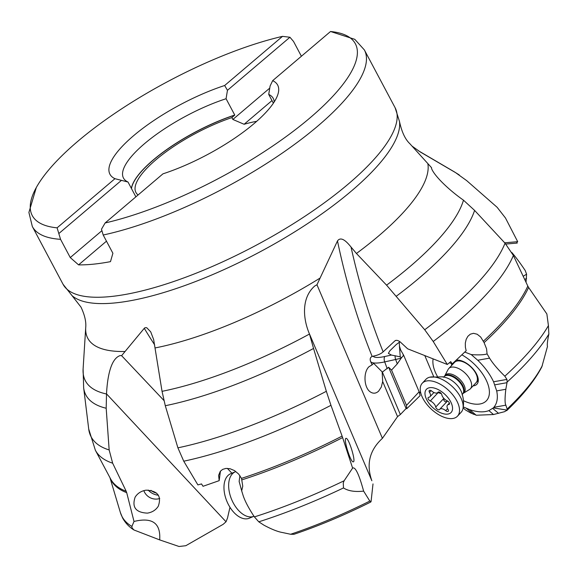 <?xml version="1.0" encoding="UTF-8"?>
<svg xmlns="http://www.w3.org/2000/svg" width="578" height="578" viewBox="0 0 578 578"><rect width="100%" height="100%" fill="white"/><g stroke="black" fill="none" stroke-linecap="round" stroke-linejoin="round"><path stroke-width="0.87" d="M433.225 341.49L424.714 329.756A234.87 70.234 -28 0 0 505.049 243.194L513.372 255.476A237.421 71 152 0 1 433.225 341.49L447.314 364.48L407.649 348.816L400.518 342.198C398.228 340.348 396.385 339.886 394.976 340.796L383.149 351.858C380.844 353.909 377.513 355.347 373.164 356.171L372.138 356.424C370.332 357.24 369.797 358.866 370.527 361.322L372.109 364.848L369.075 366.676C363.042 372.022 363.894 387.946 370.433 391.992C373.28 393.828 376.011 393.546 378.626 391.147L381.307 387.043L382.672 381.509L397.556 416.63L382.412 438.341C369.573 450.089 366.055 464.221 371.849 480.752L309.454 333.932L313.558 348.455A219.864 65.748 152 0 1 165.294 405.72L162.042 391.335L153.654 339.589L150.793 332.039M397.556 416.63L400.352 414.527L406.103 408.53L406.76 408.725L420.119 395.627L419.129 391.776L403.697 355.34L400.641 349.957L399.449 346.143L399.311 342.19M419.527 393.51L420.459 391.552M409.636 143.467L427.821 163.56A191.549 57.28 152 0 1 356.445 253.482L351.027 247.016C347.898 243.237 341.468 235.405 337.48 240.932L320.089 278.061A191.549 57.28 152 0 1 155.128 347.934M424.714 329.756L386.574 285.164A213.629 63.883 -28 0 0 463.484 200.19L463.397 200.118C449.54 190.465 434.454 176.196 431.549 168.501L431.571 167.721L427.821 163.56M411.991 146.068L420.206 151.927L455.587 172.634A213.629 63.883 -28 0 0 454.127 171.717L459.25 174.932M163.935 400.496L121.604 355.68L144.269 328.311L145.049 327.69L146.718 327.712L150.62 331.75M386.574 285.164L356.445 253.482M463.086 407.887L465.666 410.084L470.47 412.858L476.416 415.228L493.504 414.534L504.645 411.659L507.079 410.113L506.689 410.655C523.112 395.02 534.831 380.411 541.853 366.82L547.489 346.417C546.99 344.965 547.445 340.861 548.862 334.084A243.114 72.698 152 0 1 507.116 382.051L506.942 379.414L504.84 376.206A245.014 73.269 -28 0 0 548.421 325.616L546.867 313.97L528.595 287.447A237.572 71.043 152 0 1 484.104 342.617L480.679 337.032L477.168 334.229L473.505 333.318L470.319 334.178L467.862 336.317L466.179 339.351L465.319 343.05L465.377 347.241L466.171 350.73L452.242 363.887L450.746 361.626L447.314 364.48M433.637 376.48L424.794 355.607M504.84 376.206C497.788 369.306 492.694 363.287 489.566 358.143L487.073 353.881C484.819 354.755 480.289 355.051 473.49 354.755L471.2 354.56L464.842 352.096M471.2 354.56L477.739 360.239C484.711 366.979 489.985 374.161 493.569 381.776L496.69 390.894C498.12 397.888 497.174 403.357 493.843 407.302L493.33 407.895L507.079 410.113L507.144 409.036A214.149 64.035 -28 0 0 542.345 365.534M493.504 414.534L488.894 410.618L493.33 407.895M488.894 410.618C483.707 412.569 477.24 412.215 469.502 409.549L463.231 406.898M433.117 358.895A34.687 18.366 -136.9 0 0 437.344 376.278M463.419 400.684A34.687 18.366 -136.9 0 0 486.156 401.009A34.687 18.366 -136.9 0 0 489.407 392.173A34.687 18.366 -136.9 0 0 462.01 354.921M483.389 341.201A237.421 71 -28 0 0 527.801 286.059L513.372 255.476M527.801 286.059L528.595 287.447M463.484 200.19L474.596 210.406A219.864 65.748 152 0 1 396.371 296.167M505.049 243.194L474.596 210.406M487.073 353.881L486.56 348.823L484.104 342.617M548.421 325.616L548.862 334.084M507.144 409.036L505.851 405.171C504.811 403.386 504.804 398.083 505.829 389.276L507.116 382.051M373.164 356.171A21.155 5.224 -20.2 0 0 384.89 356.489L391.429 355.051L400.236 356.85L401.486 357.753L403.256 355.824L403.169 354.581M391.429 355.051L388.38 353.375L389.868 350.788L396.284 344.531L399.99 341.764M403.697 355.34L403.256 355.824M419.129 391.776L406.5 405.366L391.552 370.072L397.259 363.873L401.486 357.753M406.5 405.366L406.76 408.725M391.552 370.072L388.611 367.254L406.103 408.53M388.611 367.254L382.376 372.109L400.352 414.527M382.412 438.341L316.968 284.759L320.089 278.061M372.109 364.848L373.598 363.28L382.376 372.109M382.672 381.509L382.145 372.03M395.598 340.442L394.976 340.796A21.155 5.224 -20.2 0 1 396.364 340.326M449.381 362.774L452.242 363.887M526.038 282.324L526.587 274.174L525.229 270.54C520.438 263.387 516.161 257.607 512.404 253.186L511.848 252.521M505.829 244.053L517.252 243.056L516.609 241.777M504.688 242.803L517.693 241.683L505.483 218.007L497.116 207.278L466.67 180.611L455.587 172.634M256.683 121.329A80.588 24.103 -28 0 0 244.111 124.27L271.992 100.579M269.753 88.116L232.862 119.458L244.111 124.27M232.862 119.458L231.879 117.601A80.588 24.103 -28 0 0 135.924 192.452A80.588 24.103 -28 0 0 138.084 194.967M105.117 222.978L162.967 173.834A94.973 28.401 -28 0 0 277.621 95.189A94.973 28.401 -28 0 0 272.664 80.653L330.522 31.508A182.966 54.715 152 0 1 309.714 118.129A182.966 54.715 152 0 1 105.117 222.978L101.482 229.228L103.195 235.015L112.898 253.265L110.477 261.646A188.038 56.232 152 0 1 93.463 264.168A188.038 56.232 152 0 1 78.579 264.876L106.475 241.178M101.721 230.846L70.256 257.571L78.579 264.876M301.398 56.247L293.523 41.435L289.932 37.245L282.512 36.363A182.966 54.715 152 0 0 77.914 141.213A182.966 54.715 152 0 0 36.306 187.525A182.966 54.715 152 0 0 57.099 227.833L60.553 239.328L70.256 257.571M57.099 227.833L114.957 178.689L128.005 182.034A84.822 25.367 -28 0 1 123.468 178.046A84.822 25.367 -28 0 1 150.844 138.554A84.822 25.367 -28 0 1 226.07 98.73L234.755 115.051L231.879 117.601M289.932 37.245L227.457 90.312L224.654 85.508A94.973 28.401 -28 0 0 133.525 135.765A94.973 28.401 -28 0 0 114.957 178.689M224.654 85.508L282.512 36.363M227.457 90.312L226.07 98.73M58.84 233.541L121.315 180.473M135.881 196.845L128.005 182.034M103.195 235.015A188.038 56.232 152 0 0 317.474 126.358A188.038 56.232 152 0 0 364.386 49.946L354.805 39.34L330.616 31.515M272.664 80.653L270.099 85.999L268.719 94.416A84.822 25.367 -28 0 1 273.25 98.404A84.822 25.367 -28 0 1 274.182 101.966M273.38 103.187L268.719 94.416M231.894 473.216L227.364 468.368M229.972 507.282L227.501 518.076L226.034 521.768L106.518 393.878L106.186 408.241A219.864 65.748 152 0 1 83.651 387.751L88.716 429.042A234.87 70.234 -28 0 0 109.163 449.951L106.186 408.241M121.604 355.68L120.217 355.564C110.687 358.548 107.371 377.282 106.518 393.878M159.68 539.895C160.836 523.141 152.281 516.999 134.009 521.464L131.892 526.421L132.08 527.938L133.944 529.975L159.68 539.895L179.043 546.492L185.805 545.711L223.115 524.354L226.034 521.768M126.192 491.264L112.652 463.188A237.421 71 152 0 1 95.356 450.226L110.608 478.909A237.421 71 -28 0 0 126.192 491.264L126.698 492.651A237.572 71.043 152 0 1 110.131 478.013M109.163 449.951L112.652 463.188M134.009 521.464L126.698 492.651M146.061 490.173C157.664 490.729 161.746 496.061 158.307 506.191C155.85 510.034 152.216 512.346 147.404 513.127C135.801 512.578 131.712 507.238 135.151 497.116C137.615 493.265 141.249 490.953 146.061 490.173M159.745 498.489A12.268 11.466 30.8 0 1 155.764 499.103A12.268 11.466 30.8 0 1 143.835 490.635M363.627 491.119C359.068 474.466 355.412 466.771 352.659 468.021L344.148 480.744L343.26 482.905L343.491 487.94C348.252 491.018 354.964 492.08 363.627 491.112L369.819 501.075L371.083 501.429L370.838 501.986C344.51 515.092 318.875 525.864 293.942 534.303L290.611 534.26L282.678 532.569C277.924 531.796 271.703 529.34 264.002 525.214L258.778 521.818L254.392 516.898C248.721 508.293 244.964 501.162 243.114 495.498L241.691 490.852L242.753 486.192L241.51 478.367L238.656 474.054L234.552 470.622L230.022 468.722L225.911 468.426L222.631 469.394L220.276 471.337L218.614 475.369L219.178 480.658L203.03 486.293L201.512 483.923L197.886 484.906L183.746 461.201L177.901 447.834L165.294 405.72M177.901 447.834A234.87 70.234 -28 0 0 326.339 391.299L313.558 348.455M316.968 284.759L314.764 285.987C301.181 297.865 302.951 318.803 309.454 333.932L309.331 333.643M371.083 501.429L373.005 483.909M241.691 490.852L239.14 481.445L239.906 475.622M239.14 481.445L242.038 492.138M241.51 478.367A237.421 71 -28 0 0 342.104 436.108L330.956 405.315A237.421 71 152 0 1 183.746 461.201M326.339 391.299L330.956 405.315M342.104 436.108L342.617 437.597A237.572 71.043 152 0 1 242.03 479.827M352.32 468.411L352.609 468.086L342.617 437.597M346.171 438.348C348.917 438.276 356.012 461.432 353.382 461.851L353.144 461.873C350.398 461.945 343.296 438.796 345.933 438.37L346.171 438.348M220.435 471.142L219.178 480.658M456.519 360.108A16.459 8.713 43.1 0 1 473.425 369.364A16.459 8.713 43.1 0 1 476.749 384.384A16.459 8.713 43.1 0 1 473.093 385.88M451.476 365.65A16.459 8.713 43.1 0 1 451.758 363.699M476.142 382.629A14.804 7.839 -136.9 0 0 470.817 366.907A14.804 7.839 -136.9 0 0 454.655 362.254M454.727 367.225A14.804 7.839 43.1 0 1 468.303 376.74A14.804 7.839 43.1 0 1 470.384 388.777A14.804 7.839 43.1 0 1 469.495 389.5L463.325 393.286A12.868 6.813 43.1 0 0 462.783 382.925A12.868 6.813 43.1 0 0 450.486 373.937A12.868 6.813 43.1 0 0 444.735 375.888L448.102 369.472A14.804 7.839 43.1 0 1 448.766 368.54A14.804 7.839 43.1 0 1 454.727 367.225M457.487 416.174L461.121 412.287A24.11 12.767 -136.9 0 0 462.971 408.538A24.11 12.767 -136.9 0 0 455.399 389.76A24.11 12.767 -136.9 0 0 435.631 377.196A24.11 12.767 -136.9 0 0 429.461 377.261A24.11 12.767 -136.9 0 0 425.914 379.334L422.28 383.214A24.11 12.767 43.1 0 1 431.997 381.075A24.11 12.767 43.1 0 1 454.098 396.566A24.11 12.767 43.1 0 1 457.487 416.174A24.11 12.767 43.1 0 1 447.769 418.313A24.11 12.767 43.1 0 1 425.668 402.823A24.11 12.767 43.1 0 1 422.28 383.214M433.233 387.824A16.921 8.959 43.1 0 1 451.396 403.3A16.921 8.959 43.1 0 1 444.301 413.956A16.921 8.959 43.1 0 1 426.138 398.473A16.921 8.959 43.1 0 1 433.233 387.824M448.774 404.492A2.471 1.308 -136.9 0 0 449.308 404.246A2.471 1.308 -136.9 0 0 449.135 402.498A2.471 1.308 -136.9 0 0 447.213 400.814A5.859 3.1 43.1 0 1 441.809 394.716A2.471 1.308 -136.9 0 0 439.013 391.985A2.471 1.308 -136.9 0 0 438.016 392.202A2.471 1.308 -136.9 0 0 437.951 392.289A5.859 3.1 43.1 0 1 437.784 392.484A5.859 3.1 43.1 0 1 435.429 393.004A5.859 3.1 43.1 0 1 431.802 391.111A2.471 1.308 -136.9 0 0 430.27 390.316A2.471 1.308 -136.9 0 0 429.273 390.533A2.471 1.308 -136.9 0 0 429.497 392.361A5.859 3.1 43.1 0 1 430.032 396.703A5.859 3.1 43.1 0 1 428.76 397.281A2.471 1.308 -136.9 0 0 428.219 397.527A2.471 1.308 -136.9 0 0 428.399 399.282A2.471 1.308 -136.9 0 0 430.321 400.966A5.859 3.1 43.1 0 1 435.725 407.064A2.471 1.308 -136.9 0 0 438.521 409.795A2.471 1.308 -136.9 0 0 439.518 409.571A2.471 1.308 -136.9 0 0 439.583 409.491A5.859 3.1 43.1 0 1 439.742 409.289A5.859 3.1 43.1 0 1 442.105 408.769A5.859 3.1 43.1 0 1 445.732 410.662A2.471 1.308 -136.9 0 0 447.264 411.464A2.471 1.308 -136.9 0 0 448.261 411.247A2.471 1.308 -136.9 0 0 448.037 409.412A5.859 3.1 43.1 0 1 447.502 405.07A5.859 3.1 43.1 0 1 448.774 404.492L449.518 403.697M435.725 407.064L443.579 398.675L443.897 400.446L445.038 401.609L445.97 401.833L447.437 401.103M443.579 398.675L443.622 398.126M441.354 393.683L437.748 392.527M229.827 478.136A24.11 14.132 -112.7 0 1 235.362 471.764L230.68 473.722A24.11 14.132 67.3 0 0 225.145 480.094A24.11 14.132 67.3 0 0 230.044 507.405A24.11 14.132 67.3 0 0 249.277 518.22L253.966 516.262A24.11 14.132 -112.7 0 1 234.733 505.439A24.11 14.132 -112.7 0 1 229.827 478.136M156.638 493.121A11.842 11.069 30.8 0 1 150.952 490.332M158.423 495.223A14.804 13.836 30.8 0 1 148.163 490.043M413.819 148.105L413.624 147.419M60.553 239.328A188.038 56.232 152 0 1 32.332 226.504L63.038 284.26L72.012 295.611A186.593 55.799 -28 0 0 115.376 302.886A186.593 55.799 -28 0 0 115.463 302.879A186.593 55.799 -28 0 0 300.647 228.115A186.593 55.799 -28 0 0 399.492 121.488C401.724 131.907 405.178 139.32 409.86 143.712M473.339 414.274L466.338 408.321M476.127 415.185L469.502 409.549M492.716 408.4L498.554 413.357M505.851 405.171L493.843 407.302M505.829 389.276L496.69 390.894M506.985 382.687L494.862 384.832M506.942 379.414L493.569 381.776M489.566 358.143L477.739 360.239M471.554 354.849L472.493 354.675M399.167 342.292L399.217 343.021M399.449 346.143L400.236 356.85M337.48 240.932A651.478 423.587 100.8 0 0 372.138 356.424M384.89 356.489A4.234 1.987 -102.4 0 0 384.702 361.9A25.381 6.264 -20.2 0 1 370.527 361.322M401.356 358.006A25.381 6.264 -20.2 0 1 395.648 359.487L384.702 361.9L387.224 368.742M383.149 351.858C369.949 319.034 359.249 284.087 351.027 247.016M397.259 363.873L395.648 359.487A4.234 1.987 77.6 0 1 395.164 355.73M526.558 278.35L524.716 279.499M526.587 274.174L523.206 276.291M125.05 351.496A191.549 57.28 152 0 1 85.71 327.639L83.102 368.995A213.629 63.883 -28 0 0 106.504 393.986M63.038 284.26A188.038 56.232 -28 0 0 110.68 296.543A188.038 56.232 -28 0 0 110.766 296.536A188.038 56.232 -28 0 0 305.791 215.71A188.038 56.232 -28 0 0 395.099 107.703L399.492 121.488M131.379 188.377A84.822 25.367 152 0 1 234.755 115.051M131.466 188.551A84.735 25.338 152 0 1 234.733 115.174M144.269 328.311A651.478 445.869 -159.9 0 0 154.644 344.864M109.965 477.703L120.361 512.491A245.014 73.269 -28 0 0 131.892 526.421M162.042 391.335A213.629 63.883 -28 0 0 309.483 334.041M254.392 516.898A245.014 73.269 -28 0 0 344.148 480.744M239.241 481.879L239.371 482.341M343.491 487.94A243.114 72.698 152 0 1 258.778 521.818M290.611 534.26A214.149 64.035 -28 0 0 369.819 501.075M463.079 393.481A12.694 6.719 -136.9 0 0 461.295 383.163A12.694 6.719 -136.9 0 0 449.662 375.014A12.694 6.719 -136.9 0 0 444.547 376.141L444.063 376.661A12.694 6.719 43.1 0 1 449.171 375.534A12.694 6.719 43.1 0 1 460.81 383.691A12.694 6.719 43.1 0 1 462.588 394.008L463.325 393.286M446.346 377.723A15.736 8.33 43.1 0 1 461.432 391.927C463.52 397.613 464.047 403.097 463 408.386M445.732 410.662L447.603 408.668M430.321 400.966L438.167 392.578M429.497 392.361L431.116 390.634M418.385 150.75L454.127 171.717M72.012 295.611L80.999 307.113C84.749 315.111 86.317 321.953 85.71 327.639M32.332 226.504L28.9 212.458L36.306 187.525M364.386 49.946L395.099 107.703M83.651 387.751L83.102 368.995M95.356 450.226L88.716 429.042M133.836 529.91C128.973 526.811 125.224 522.815 122.579 517.931L120.361 512.491M478.295 380.331L470.384 388.777M454.648 362.254L448.766 368.54M462.089 394.861L462.588 394.008M444.063 376.661L443.239 377.217M446.209 377.68L442.777 376.798L429.685 377.203M449.402 403.039L447.502 405.07M447.538 400.966L439.742 409.289M433.955 392.513L430.032 396.703M438.167 392.079L437.784 392.484"/></g></svg>
